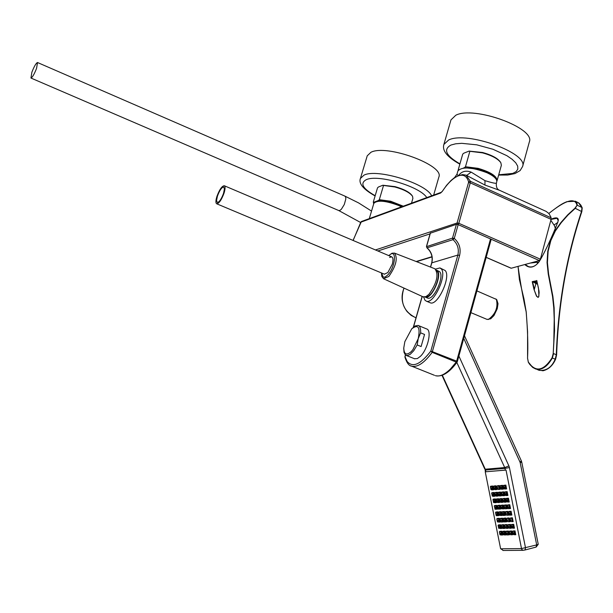 <?xml version="1.0" encoding="UTF-8"?>
<svg xmlns="http://www.w3.org/2000/svg" width="613" height="613" viewBox="0 0 613 613"><rect width="100%" height="100%" fill="white"/><g stroke="black" fill="none" stroke-linecap="round" stroke-linejoin="round"><path stroke-width="0.92" d="M31.891 72.181C34.19 66.334 36.067 63.108 37.516 62.511L36.573 68.342C34.267 74.219 32.389 77.445 30.941 78.035L31.891 72.181M217.431 196.168L216.55 200.505L217.278 202.512C219.301 202.183 221.385 199.118 223.546 193.317L224.412 188.996L223.691 187.003C221.668 187.333 219.577 190.39 217.431 196.168M224.059 193.08C225.339 188.827 225.392 186.367 224.228 185.708C221.868 186.099 219.431 189.662 216.925 196.405C215.63 200.673 215.577 203.133 216.749 203.807C219.102 203.424 221.538 199.846 224.059 193.08M391.86 256.916L391.676 256.839C393.171 257.629 393.37 260.096 392.274 264.241L387.86 272.555L384.359 274.172L387.86 272.555L392.274 264.241C393.37 260.096 393.171 257.629 391.676 256.839L389.584 257.414M404.251 288.394L403.768 288.685C399.783 302.155 403.86 311.871 416.005 317.848L411.208 315.419L407.124 311.626C401.776 304.431 400.672 296.769 403.829 288.646L404.411 288.294M394.749 253.207L434.832 268.747C438.992 274.302 437.023 282.838 428.939 294.34L425.866 296.677L422.985 296.799M436.808 271.053L437.107 271.344C441.781 275.666 431.981 297.979 426.02 296.608M436.364 270.042L437.414 270.762C442.525 275.528 431.261 299.987 425.284 297.121L424.985 296.991M436.663 270.164L439.659 271.72C444.793 276.494 433.529 300.937 427.537 298.064L427.238 297.933M435.514 269.076L439.896 267.935L441.168 268.808C447.49 274.632 433.659 304.684 426.303 301.144L424.916 300.155L423.698 297.052M440.264 268.088L445.107 270.494C451.459 276.325 437.636 306.339 430.242 302.791L429.874 302.638M427.537 298.064L425.284 297.121M418.441 325.572L426.556 328.905C432.165 330.016 427.882 349.318 420.403 356.337L417.376 358.574L414.442 358.72M405.515 355.027L404.94 357.187C406.748 362.85 408.963 365.838 411.584 366.145L410.71 365.8M405.415 354.95L404.963 356.544L407.155 361.486C412.687 367.938 420.579 364.459 430.832 351.057L432.165 352.337C424.311 362.973 417.445 367.57 411.584 366.145L434.456 375.294M403.768 348.199L403.998 352.26L405.3 354.843L407.331 355.571L410.135 354.414L413.721 350.766L417.177 344.958L418.235 338.629L412.924 349.625L411.254 351.586C406.519 355.686 404.021 354.467 403.768 347.946L404.841 341.648L411.729 328.821C418.242 323.932 420.411 327.196 418.235 338.621L420.618 332.851C420.855 328.66 420.02 326.193 418.104 325.434L415.055 325.955L411.568 328.989M424.541 334.453L421.108 346.552L424.541 334.453L420.618 332.851M421.108 346.552L417.177 344.958M430.38 233.178L456.409 224.343L458.172 224.626L539.402 260.586L511.25 268.226L486.201 257.337M491.159 239.407L457.321 361.639L456.218 362.091L450.448 368.972C444.64 374.658 439.605 376.888 435.36 375.662C442.126 377.187 449.375 372.658 457.114 362.076L456.662 361.149L456.218 362.091L432.165 352.337L459.62 255.36C461.091 248.671 459.313 243.024 454.271 238.403L452.999 239.652L452.509 238.112L426.556 246.648M458.087 224.596L458.83 223.301L540.398 259.199L539.402 260.586M540.398 259.199L551.079 219.347L550.903 217.102L548.926 213.569L546.198 211.416L499.764 190.398L484.944 185.049L466.646 175.448L471.167 172.115C465.688 170.146 461.405 171.395 458.317 175.877L462.524 174.575L466.095 175.165L470.386 181.318L470.271 182.858L551.079 219.347M442.241 191.448L446.548 185.348L450.961 180.551L454.494 177.609L458.317 175.877C453.122 177.992 447.766 183.187 442.241 191.448L440.617 193.018L360.835 222.182L361.494 221.492L441.222 192.313M484.944 185.049L484.967 180.651C492.047 182.827 495.856 183.655 496.392 183.141L496.752 181.831C497.166 179.073 493.971 176.061 487.166 172.812C471.964 167.096 462.217 166.46 457.911 170.912L456.969 174.207L458.317 175.877C463.451 174.077 466.868 176.061 468.577 181.823L468.516 182.59L470.271 182.858L458.83 223.301L457.076 223.009L457.382 224.373M484.967 180.651L471.167 172.115M369.294 218.634L373.853 203.317C377.332 199.915 385.577 200.627 398.596 205.455L401.492 206.849M495.894 178.843C493.243 175.004 487.258 171.778 477.941 169.165L464.347 167.701L463.42 168.054M402.327 206.543L390.512 201.984L378.344 200.528L373.953 202.206L373.731 203.723M458.792 169.617L458.34 169.464L458.164 170.337M496.837 181.126L497.082 180.643C496.89 176.138 490.569 172.038 478.125 168.345L465.482 166.736L464.347 167.701M500.537 162.269L500.407 162.062C497.649 158.215 491.726 155.035 482.638 152.499L469.075 151.097L469.865 151.304L465.482 166.736M469.075 151.097L463.834 153.173L462.715 154.139L458.34 169.464M373.953 202.206L373.317 201.968L373.677 203.884M378.344 200.528L379.317 199.677L390.665 201.233L403.293 206.19M377.524 187.839L373.317 201.968L377.524 187.839L378.482 186.98L382.887 185.233L383.531 185.455L379.317 199.677M462.715 154.139L458.248 169.724M497.082 180.643L501.365 165.288L500.852 162.744C498.001 158.775 491.887 155.48 482.492 152.867L469.865 151.304M412.342 195.991L412.166 195.708C409.637 192.168 403.929 189.141 395.04 186.636L382.887 185.233M412.886 198.413L412.564 196.352C409.959 192.697 404.059 189.57 394.864 186.98L383.531 185.455M455.811 115.236C474.064 105.597 535.639 128.079 529.348 141.909L522.575 166.552C528.743 153.196 466.868 130.791 448.678 139.971L443.881 144.438L450.969 119.895L455.811 115.236M431.644 195.815C426.41 183.494 377.171 168.36 364.084 175.088L360.421 178.46L367.241 155.809L370.926 152.292C386.458 143.971 444.571 165.249 438.87 177.011L433.667 195.08M511.786 524.49L513.702 524.337L514.468 528.153L513.748 528.176M501.304 505.227L503.189 505.043L503.947 508.836L503.181 508.874M493.534 499.105L495.396 498.921L496.147 502.683L495.358 502.729M502.599 511.717L504.491 511.548L505.25 515.341L502.921 515.449L504.353 515.38M496.76 498.921L498.637 498.737L499.388 502.514L498.622 502.545M503.901 518.207L505.794 518.046L506.553 521.839L504.215 521.939L505.648 521.885M497.404 518.46L499.273 518.299L500.024 522.069L499.296 522.092M505.196 524.697L507.097 524.552L507.855 528.345L507.135 528.368M498.055 505.388L499.932 505.212L500.683 508.989L498.369 509.112L499.794 509.035M506.499 531.195L508.399 531.057L509.158 534.85L508.461 534.865M492.247 492.66L494.109 492.461L494.86 496.231L492.998 496.338M500.668 485.542L502.56 485.335L503.319 489.136L501.457 489.251M499.35 511.863L501.227 511.694L501.986 515.472L501.227 515.502M501.97 492.047L503.863 491.848L504.622 495.649L502.729 495.756M498.691 524.912L500.568 524.766L501.319 528.536L500.606 528.552M503.273 498.553L505.166 498.361L505.932 502.162L505.127 502.208M500.645 518.33L502.522 518.177L503.281 521.954L502.545 521.985M504.576 505.058L506.476 504.882L507.235 508.683L504.89 508.798L506.338 508.729M494.821 505.556L496.691 505.38L497.442 509.142L495.135 509.265L496.553 509.188M505.878 511.571L507.779 511.395L508.537 515.204L507.779 515.234M501.94 524.805L503.817 524.659L504.576 528.437L503.863 528.46M507.181 518.085L509.081 517.924L509.847 521.724L509.112 521.755M499.986 531.364L501.855 531.226L502.614 535.003L501.917 535.019M508.483 524.598L510.391 524.444L511.15 528.253L510.437 528.268M503.235 531.279L505.12 531.142L505.878 534.927L505.181 534.942M509.786 531.111L511.694 530.973L512.46 534.774L511.755 534.797M490.959 486.216L492.814 486.009L493.565 489.772L491.733 489.887M503.94 485.32L505.848 485.105L506.606 488.913L504.683 489.036M497.411 485.772L499.288 485.557L500.047 489.35L498.193 489.465M505.25 491.841L507.158 491.641L507.916 495.45L506.009 495.565M494.17 485.994L496.04 485.787L496.798 489.565L494.959 489.672M506.553 498.369L508.461 498.177L509.227 501.986L508.422 502.032M498.706 492.254L500.591 492.055L501.35 495.84L499.465 495.955M507.863 504.89L509.771 504.714L510.537 508.529L508.185 508.644L509.641 508.568M496.116 512.008L497.978 511.84L498.737 515.61L496.423 515.717L497.84 515.648M509.173 511.426L511.081 511.25L511.847 515.066L509.495 515.173L510.943 515.112M500.001 498.737L501.894 498.553L502.652 502.338L501.878 502.376M510.476 517.954L512.391 517.793L513.158 521.609L512.422 521.632M495.465 492.461L497.342 492.262L498.093 496.04L496.201 496.147M485.243 471.818L500.629 548.796L521.502 548.589L506.031 470.041L485.243 471.818L505.771 470.102M513.096 531.027L515.02 530.881L515.778 534.705L515.081 534.72M506.031 470.041L521.502 548.589M491.136 487.917L491.557 488.691L491.136 487.917M490.392 486.691L490.99 489.657L492.875 489.48L492.431 489.557L491.841 486.592L490.354 486.691L490.982 489.634M492.423 494.362L492.844 495.143L492.423 494.362M491.68 493.136L492.277 496.101L494.162 495.94L493.726 496.017L493.128 493.044L491.641 493.136L492.27 496.078M493.71 500.813L494.139 501.595L493.71 500.813M495.005 507.265L495.427 508.047L495.005 507.265M496.76 505.733L494.254 506.009M496.292 513.725L496.722 514.506L496.292 513.725M495.549 512.483L496.147 515.456L497.595 515.395L497.005 512.422L495.511 512.483L496.139 515.426M497.587 520.176L498.009 520.958L497.587 520.176M499.342 518.652L496.844 518.935L497.817 518.353M498.875 526.636L499.304 527.425L498.875 526.636M500.17 533.095L500.599 533.885L500.17 533.095M494.354 487.695L494.775 488.477L494.354 487.695M493.611 486.469L494.208 489.442L496.101 489.266L495.656 489.35L495.066 486.37L493.565 486.469L494.201 489.419M495.649 494.162L496.07 494.944L495.649 494.162M497.411 492.614L494.898 492.913M496.944 500.637L497.365 501.419L496.944 500.637M498.239 507.112L498.66 507.893L498.239 507.112M500.001 505.572L497.488 505.871L498.484 505.288L497.687 505.48L499.166 505.403L499.549 508.775L498.078 508.821M499.534 513.587L499.963 514.368L499.534 513.587M501.296 512.047L498.783 512.345L499.771 511.755M500.829 520.062L501.258 520.843L500.829 520.062M502.591 518.529L500.078 518.79M502.124 526.536L502.553 527.326L502.124 526.536M503.419 533.019L503.855 533.808L503.419 533.019M497.595 487.481L498.017 488.255L497.595 487.481M499.365 485.917L496.844 486.247L498.522 485.757L499.266 489.389L497.396 489.228L499.166 489.396M498.89 493.963L499.319 494.745L498.89 493.963M500.66 492.415L498.147 492.729L499.158 492.147M500.193 500.453L500.622 501.235L500.193 500.453M501.488 506.951L501.917 507.733L501.488 506.951M503.265 505.403L500.737 505.679M502.79 513.441L503.219 514.23L502.79 513.441M504.56 511.901L502.032 512.169M504.085 519.939L504.522 520.728L504.085 519.939M503.342 518.69L503.94 521.678L505.411 521.625L504.813 518.636L503.296 518.682L503.94 521.678M505.388 526.437L505.825 527.226L505.388 526.437M506.69 532.935L507.127 533.731L506.69 532.935M508.468 531.41L505.932 531.655M500.852 487.258L501.281 488.04L500.852 487.258M502.629 485.695L500.101 486.025L501.135 485.435L500.308 485.634M502.154 493.764L502.583 494.545L502.154 493.764M503.932 492.208L501.403 492.53L502.422 491.94L501.603 492.139L503.089 492.04L503.48 495.434L503.924 495.35L502.001 495.496M503.457 500.277L503.886 501.059L503.457 500.277M504.76 506.79L505.196 507.572L504.76 506.79M506.545 505.242L504.009 505.541L505.702 505.074L506.085 508.468L504.89 508.798L503.963 505.541L504.606 508.537M506.07 513.303L506.499 514.092L506.07 513.303M507.848 511.755L505.311 512.054L507.005 511.594L507.756 515.242L505.871 515.043L507.641 515.249M507.372 519.816L507.809 520.606L507.372 519.816M509.158 518.276L506.614 518.567L508.315 518.115L509.066 521.763L507.173 521.556L508.943 521.77M508.675 526.337L509.112 527.126L508.675 526.337M509.978 532.858L510.422 533.647L509.978 532.858M511.771 531.325L509.227 531.601L510.192 531.011M504.131 487.036L504.56 487.818L504.131 487.036M505.917 485.465L503.373 485.772M505.441 493.565L505.871 494.346L505.441 493.565M507.227 492.001L504.683 492.293M506.744 500.093L507.181 500.882L506.744 500.093M508.054 506.629L508.491 507.411L508.054 506.629M509.847 505.074L507.296 505.373L509.005 504.905L509.388 508.307L508.185 508.644L507.296 505.35M509.365 513.158L509.801 513.947L509.365 513.158M511.158 511.61L508.606 511.909L509.595 511.319L508.805 511.518L510.307 511.441L510.698 514.851L509.204 514.882M510.675 519.694L511.112 520.491L510.675 519.694M512.468 518.154L509.916 518.437L511.617 517.985L512.376 521.648L510.476 521.441L512.253 521.655M511.985 526.238L512.422 527.027L511.985 526.238M513.296 532.774L513.732 533.571L513.296 532.774M536.911 281.336L534.23 281.75M551.125 219.163C556.236 217.071 558.612 217.546 558.259 220.588C556.819 225.676 546.658 249.445 539.317 261.452L538.704 262.249C533.961 267.866 529.325 268.632 524.789 264.555M551.064 219.416L557.056 218.266L558.236 220.78M538.536 262.448C535.272 266.341 531.877 267.705 528.36 266.563L525.111 264.464M536.904 281.29L534.352 281.421L534.176 282.034M556.543 354.766C558.343 304.247 566.749 256.533 581.768 211.615L574.994 208.167L567.699 214.856L561.002 222.427L555.018 230.856L550.466 240.541L547.761 251.269L547.057 262.571L548.237 273.973L552.543 296.47L553.777 307.856L554.221 319.304L553.8 342.154L553.21 353.571L552.075 357.816C543.493 371.133 535.586 372.566 528.345 362.107L527.578 358.298L527.586 331.871L526.23 312.04L523.985 298.952L519.387 279.513L518.039 266.387C520.56 284.057 523.28 299.221 526.176 311.894C527.716 330.43 528.176 345.901 527.54 358.321L527.578 358.298M575.346 201.217L578.91 203.026L580.879 205.186L582.204 207.807L581.852 211.546C566.826 256.487 558.412 304.24 556.619 354.797L555.669 359.034L555.194 359.164L556.305 354.743L555.669 359.034C552.903 365.455 548.673 369.371 542.972 370.773L538.091 369.923M548.827 213.454C561.86 203.286 563.638 203.133 566.872 201.677L575.385 201.24L576.887 202.88L577.3 205.278L581.944 207.508L581.584 211.263C566.535 256.28 558.106 304.109 556.305 354.743L553.57 353.578L552.351 358.015L555.194 359.164C551.7 367.386 546.329 371.095 539.088 370.313L532.781 367.478L528.345 362.107M528.337 362.137L528.161 361.739M552.075 357.816L552.351 358.015C547.164 366.888 541.585 370.536 535.624 368.965L532.735 367.448L529.678 364.314L528.345 362.26L527.578 358.344M548.834 213.462C565.692 199.984 575.078 197.256 576.994 205.286L575.285 208.336L567.99 215.025L561.309 222.58L555.347 230.986L550.819 240.618L548.122 251.307L547.424 262.556L548.589 273.911L552.903 296.416L554.137 307.826L554.535 330.736L553.21 353.571M534.375 282.608L532.214 281.635L536.819 280.716M539.164 292.401L538.674 296.707L537.869 297.29L536.551 295.933L533.992 289.443L532.214 281.635M536.766 280.486L539.065 291.282L538.727 296.761L538.084 297.412L536.505 296.186L533.992 289.443M37.577 62.541L344.943 196.129L345.732 197.24L345.809 199.041L344.291 204.497L341.357 209.263L339.709 210.527L338.728 210.535M404.312 288.248L403.775 288.761M381.585 273.007L383.225 277.168L385.102 277.038L387.784 274.953C395.898 266.617 396.948 247.254 388.91 255.667M383.539 278.731L388.872 276.432C396.136 265.858 398.006 258.081 394.473 253.1L392.006 253.207L388.734 255.59M490.53 238.863L456.662 361.149L430.832 351.057L457.85 255.069L431.82 262.839L430.602 267.107M422.227 296.454L413.499 327.051M431.736 263.13L431.82 262.839C433.153 256.908 431.575 251.897 427.085 247.821L452.999 239.652C457.582 243.851 459.198 248.985 457.85 255.069L459.62 255.36M404.94 357.187L404.994 356.651M430.495 267.061L431.667 262.954C433 256.97 431.414 251.928 426.901 247.813L426.61 246.319L430.464 232.879M430.318 233.001L426.464 246.434L426.855 247.575M456.409 224.343L452.509 238.112L454.271 238.403L458.172 224.626M377.884 250.978L430.073 233.852M416.166 261.506L431.981 256.694M375.47 249.951L457.076 223.009L468.516 182.59M353.126 240.465L360.904 221.998M468.577 181.823L470.386 181.318L551.148 217.814M440.617 193.018L442.456 191.118M476.906 290.899L496.369 299.389C498.246 307.305 495.61 313.986 488.469 319.45L486.837 319.319M498.721 174.782L512.828 173.41L516.161 171.586L517.824 169.127L517.694 166.161L515.771 162.82L512.116 159.28L506.92 155.717L492.982 149.273L476.814 144.837L461.773 143.327L455.681 143.794L450.969 145.036C442.977 149.48 445.965 155.756 459.919 163.863M426.771 197.601C420.196 186.505 377.654 173.946 366.191 179.724C359.747 183.325 362.735 188.658 375.171 195.723M442.356 375.233L485.258 469.221L504.698 467.55L456.831 362.459M442.011 375.363L484.806 469.114M521.042 548.597L522.858 550.321L524.996 549.999L536.153 547.072L538.245 544.283L536.689 544.903L536 547.095M485.864 471.749L485.519 470.033L504.966 468.378L504.698 467.55L508.897 465.918L458.876 356.03M463.757 338.384L519.993 462.087L521.341 460.861L521.755 462.141L520.169 462.631L519.993 462.087M520.169 462.631L536.689 544.903L521.755 548.528M501.265 548.788L503.051 550.489L522.858 550.321L524.996 549.999L525.517 547.823L509.434 467.566L504.966 468.378L505.319 470.125M509.434 467.566L508.897 465.918M500.852 548.796L503.212 550.489M492.691 489.825L490.944 489.657L492.798 489.81M493.48 489.335L492.875 489.48L492.055 486.201L490.607 486.301L491.419 486.109M492.89 486.37L491.841 486.592L492.814 486.017M494.829 496.086L494.093 496.262L494.829 496.086M494.768 495.787L494.162 495.94L493.342 492.653L491.856 492.76M494.178 492.821L493.128 493.044L494.109 492.469M496.124 502.537L495.388 502.721L496.124 502.537M496.063 502.246L495.457 502.399L494.637 499.112L493.189 499.197L493.971 499.005L492.975 499.587L493.565 502.553L495.013 502.476L494.423 499.503L492.967 499.557M495.465 499.273L494.423 499.503L495.396 498.921M493.166 499.197L493.519 502.545L495.266 502.729M495.373 502.721L493.557 502.522M497.358 508.706L496.745 508.859L495.925 505.572L494.476 505.641L495.25 505.449M496.691 505.38L495.71 505.963L496.308 508.936L494.852 508.974M494.262 506.031L495.135 509.265L494.262 506.031M494.438 505.656L495.243 505.449M498.645 515.165L498.04 515.318L497.22 512.031L495.725 512.108M498.055 512.192L497.005 512.422L497.978 511.84M497.81 518.353L496.798 518.935L497.434 521.908L499.266 522.1M499.94 521.625L498.89 521.855L498.507 518.491L497.036 518.552M496.837 518.912L497.388 521.901L499.25 522.107L498.507 518.491L499.273 518.299M497.427 521.878L499.128 522.115M501.288 528.383L500.185 528.322L501.288 528.383M501.235 528.092L500.622 528.245L499.802 524.95L498.346 525.004L498.729 528.36L500.185 528.322L499.587 525.349L498.085 525.387L498.721 528.337M500.637 525.119L499.587 525.349L500.553 524.766M498.3 525.019L499.089 524.812L498.131 525.395M502.583 534.842L501.48 534.789L502.583 534.85M502.522 534.559L501.917 534.712L501.097 531.417L499.419 531.823M501.932 531.586L500.882 531.816L501.48 534.789L499.97 534.812L501.71 535.042M501.84 531.226L499.426 531.854L500.016 534.82M500.384 531.264L499.38 531.846L499.97 534.812L501.84 535.034M499.587 531.471L500.369 531.272M496.768 489.419L496.032 489.595L496.768 489.419M496.714 489.12L496.101 489.266L495.281 485.979L493.825 486.078L494.637 485.887M496.116 486.147L495.066 486.37L496.047 485.795M493.787 486.094L494.63 485.887M498.062 495.894L496.951 495.825L498.062 495.894M498.009 495.595L497.396 495.741L496.576 492.454L495.082 492.553M497.342 492.27L496.361 492.844L496.951 495.825L495.496 495.886M497.319 496.078L495.457 495.909L494.86 492.929L495.496 495.909L497.212 496.086M499.304 502.07L498.691 502.223L497.871 498.928L496.407 499.013L497.197 498.813L496.201 499.403L496.791 502.376L498.254 502.3L497.656 499.319L496.193 499.38M498.706 499.089L497.656 499.319L498.637 498.737M496.392 499.013L496.752 502.376L498.499 502.56M498.614 502.553L496.791 502.353M500.599 508.552L499.986 508.698L499.166 505.403L499.932 505.212M497.687 505.48L498.369 509.112L497.488 505.848M501.955 515.318L500.844 515.257L501.955 515.326M501.894 515.027L501.288 515.181L500.461 511.886L498.783 512.315M501.227 511.694L500.246 512.276L500.844 515.257L499.334 515.311L501.089 515.518M501.204 515.51L499.334 515.311L498.744 512.338L499.38 515.318M498.959 511.962L499.764 511.755M500.675 521.793L500.078 518.813L500.675 521.793L502.514 521.985M503.189 521.51L502.139 521.74L501.756 518.368L500.246 518.437M502.376 522L500.951 522.054L502.507 521.992L501.756 518.368L502.522 518.177M504.545 528.283L503.442 528.23L504.545 528.291M504.491 528L503.878 528.153L503.051 524.851L501.373 525.257M503.894 525.012L502.844 525.241L503.442 528.23L501.924 528.26L503.671 528.483M503.809 524.659L501.373 525.287L501.97 528.268M502.346 524.705L501.334 525.287L501.924 528.26L503.802 528.475M501.541 524.912L502.331 524.705M505.848 534.774L504.737 534.712L505.848 534.774M505.786 534.482L505.181 534.636L504.353 531.333L502.882 531.371L503.633 531.18L502.668 531.77L503.265 534.751L504.737 534.712L504.139 531.732L502.668 531.739M505.189 531.502L504.139 531.732L505.097 531.142M502.867 531.379L503.219 534.743L504.966 534.973M505.097 534.965L503.258 534.72M497.442 489.228L496.844 486.247L497.396 489.228L499.281 489.381M499.963 488.906L499.35 489.051L498.522 485.757L499.296 485.565M499.151 492.147L498.101 492.729L498.744 495.718L500.576 495.879M501.258 495.404L500.208 495.626L500.652 495.549L499.825 492.247L498.338 492.339M500.591 492.063L499.61 492.637L500.208 495.626L498.737 495.687M500.492 495.894L498.698 495.71L498.139 492.706M502.56 501.894L501.947 502.047L501.12 498.744L499.656 498.829L500.446 498.63L499.442 499.22L500.039 502.2L501.503 502.124L500.905 499.135L499.434 499.197M501.963 498.905L500.905 499.135L501.894 498.553M499.641 498.829L499.993 502.2L501.756 502.384M501.871 502.376L500.032 502.177M503.863 508.392L503.25 508.545L502.422 505.242L500.913 505.327M503.189 505.051L502.208 505.633L502.806 508.621L501.296 508.69L503.058 508.882M503.173 508.874L501.296 508.69L500.698 505.702L501.334 508.69M505.166 514.897L504.553 515.05L503.725 511.74L502.254 511.801L503.028 511.61M504.491 511.548L503.511 512.131L504.108 515.127L502.629 515.158M502.039 512.2L502.921 515.449L502.039 512.2M502.208 511.817L503.02 511.61M506.461 521.395L505.855 521.548L505.028 518.238L503.511 518.314M505.863 518.406L504.813 518.636L505.786 518.046M507.166 524.904L504.637 525.188L505.235 528.176L507.089 528.375M507.763 527.9L506.713 528.13L506.33 524.743L504.637 525.157M504.805 524.805L505.595 524.598L504.591 525.18L505.189 528.168L507.074 528.383L506.33 524.743L507.081 524.552M505.227 528.145L506.951 528.391M506.53 534.643L505.894 531.678L506.537 534.674L508.392 534.881M509.066 534.406L508.016 534.636L507.625 531.249L506.154 531.287L506.897 531.096M508.246 534.896L506.813 534.934L508.376 534.888L507.625 531.249L508.376 531.057M506.1 531.302L506.89 531.096M503.288 488.99L502.177 488.913L503.288 488.99M503.227 488.691L502.614 488.837L501.786 485.527L500.101 486.002M502.56 485.343L501.572 485.917L502.177 488.913L500.698 488.99M502.537 489.174L500.66 489.013L500.055 486.017L500.698 489.013L502.438 489.182M504.591 495.503L503.848 495.679L504.591 495.503M504.537 495.204L503.924 495.35L503.089 492.04L503.863 491.856M501.58 492.147L502.001 495.519L503.733 495.695M503.84 495.687L501.963 495.519L501.403 492.5M505.901 502.016L505.158 502.2L505.901 502.016M505.84 501.718L505.227 501.871L504.399 498.553L502.921 498.637L503.717 498.446M505.242 498.721L504.185 498.951L504.783 501.947L503.265 502.024L505.035 502.208M505.166 498.369L502.706 499.036L503.304 502.024M502.706 499.036L503.265 502.024L505.143 502.2M507.143 508.238L506.53 508.392L505.702 505.074L506.476 504.882M504.009 505.541L504.208 505.15M508.506 515.05L507.771 515.234L508.506 515.05M508.453 514.759L507.84 514.912L507.005 511.594L507.779 511.403M505.51 511.663L505.909 515.05M507.756 515.242L505.871 515.043L505.311 512.024M507.219 521.563L506.576 518.56L507.173 521.556L509.074 521.755M509.755 521.28L509.142 521.433L508.315 518.115L509.081 517.924M510.46 524.805L507.924 525.08L508.522 528.077L510.384 528.283M511.066 527.801L510.008 528.038L509.618 524.636L508.139 524.682L508.89 524.49M508.522 528.077L510.368 528.283L509.618 524.636L510.376 524.444M508.882 524.49L507.878 525.073L508.476 528.069L510.246 528.291M510.177 531.011L509.181 531.594L509.824 534.597L511.694 534.804M512.368 534.329L511.311 534.559L510.928 531.164L509.418 531.203M509.219 531.563L509.778 534.59L511.679 534.812L510.928 531.164L511.679 530.973M509.817 534.567L511.548 534.82M506.583 488.768L505.464 488.699L506.583 488.768M506.522 488.469L505.909 488.622L505.074 485.297L503.557 485.412M505.848 485.113L504.859 485.695L505.464 488.699L503.932 488.791L505.725 488.959M505.825 488.952L503.932 488.791L503.38 485.795L503.978 488.799M507.886 495.304L506.767 495.235L507.886 495.304M507.832 495.005L507.212 495.158L506.384 491.833L504.859 491.94M507.158 491.641L506.169 492.231L506.767 495.235L505.281 495.296M507.135 495.488L505.242 495.319L504.637 492.316L505.288 495.319L507.028 495.496M509.196 501.84L508.453 502.024L509.196 501.84M509.142 501.541L508.522 501.695L507.694 498.369L506.208 498.453L506.997 498.254L505.993 498.844L506.591 501.848L508.077 501.771L507.48 498.76L505.986 498.821M508.537 498.538L507.48 498.76L508.468 498.177M506.169 498.469L506.545 501.848L508.33 502.032M508.445 502.024L506.591 501.825M510.445 508.077L509.832 508.231L509.005 504.905L509.771 504.714M507.495 504.982L507.901 508.384M511.755 514.621L511.142 514.774L510.307 511.441L511.081 511.25M508.606 511.909L509.495 515.173L508.805 511.518M510.514 521.448L509.916 518.437L510.476 521.441L512.391 521.64M513.066 521.165L512.453 521.318L511.617 517.985L512.391 517.793M514.437 528L513.319 527.939L514.437 528M514.384 527.709L513.763 527.862L512.935 524.529L511.219 524.943M513.778 524.697L512.713 524.927L513.319 527.939L511.817 527.954M513.694 524.337L511.227 524.973L511.824 527.985L513.556 528.199M511.388 524.598L512.184 524.383L511.181 524.966L511.778 527.977L513.686 528.191M515.748 534.544L514.629 534.482L515.748 534.544M515.694 534.252L515.081 534.413L514.246 531.073L512.529 531.479M515.089 531.241L514.031 531.471L514.629 534.482L513.127 534.49M514.997 530.881L512.529 531.509L513.135 534.521L514.866 534.743M512.698 531.134L513.487 530.919L512.491 531.509L513.089 534.513L514.997 534.735M536.95 281.505L534.191 281.911M537.057 281.98L534.398 282.34L537.386 283.459M534.398 282.34L537.57 284.263C534.613 283.037 533.486 282.264 534.184 281.942L534.237 281.727M557.868 222.435L554.083 224.979M537.371 262.364L537.448 263.659M576.994 205.286L574.994 208.167M535.869 283.65L534.337 289.367L532.628 281.857M536.773 280.716L532.482 281.804M550.826 220.289L554.474 225.722L555.378 228.45M530.291 263.061L538.091 262.18M30.941 78.035L338.836 210.588L360.582 222.488M344.943 196.129L358.59 202.911L371.539 211.087M417.599 261.322L418.158 262.28M391.676 256.839L224.373 185.77M384.543 274.241L216.749 203.807M423.292 296.937L383.562 278.746L381.792 276.425L381.409 272.931M426.303 301.144L430.242 302.791M422.119 296.401L413.338 327.181M414.786 358.858L406.304 355.448M403.768 347.946L403.729 348.92M511.081 268.226L486.178 257.399M416.534 261.651L432.027 256.931M353.05 240.426L361.409 221.523M456.969 174.207L454.693 177.471M496.392 183.141C496.04 186.796 496.974 189.126 499.181 190.122M470.891 312.63L487.082 319.419L490.699 318.814L493.994 315.511L497.235 308.768L498.024 303.703L496.768 299.688M495.741 298.906L496.699 299.604M412.917 198.298L411.492 203.187M498.637 175.073L507.702 175.034L514.966 173.579L520.13 170.575L522.575 166.552M459.834 164.161C443.981 155.304 442.532 148.79 443.881 144.438M375.11 195.953C363.356 189.363 358.459 183.532 360.421 178.46M464.478 335.778L521.341 460.861M521.755 462.141L538.245 544.283M485.098 470.018L485.45 471.765M491.411 486.109L490.599 486.301M503.71 498.446L502.905 498.645M578.343 202.665L582.189 207.776M538.911 296.041L538.513 288.332L536.758 280.624M554.474 225.722L555.393 228.427"/></g></svg>
